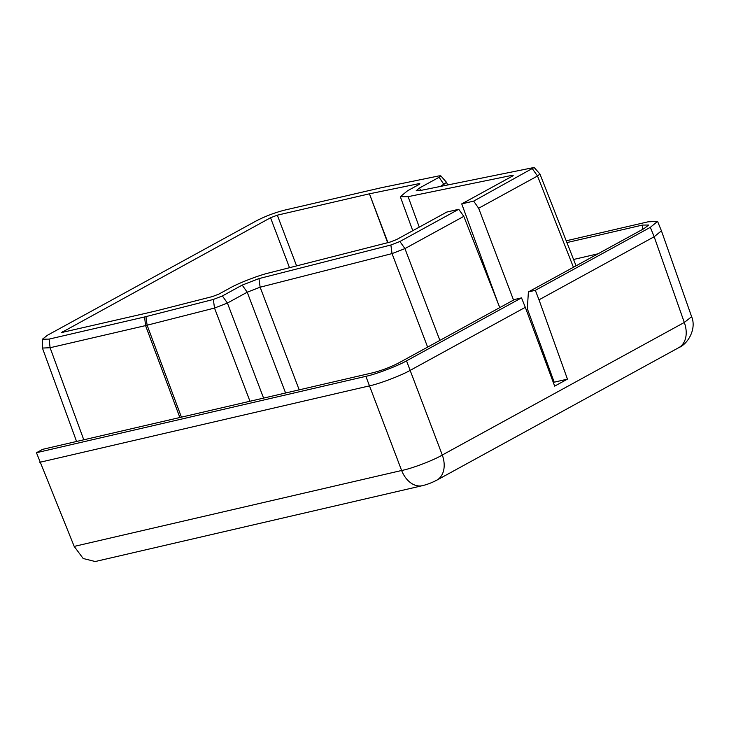 <?xml version="1.0" encoding="UTF-8"?>
<svg xmlns="http://www.w3.org/2000/svg" width="729" height="729" viewBox="0 0 729 729"><rect width="100%" height="100%" fill="white"/><g stroke="black" fill="none" stroke-linecap="round" stroke-linejoin="round"><path stroke-width="1.09" d="M36.45 452.718L365.867 376.337C375.645 374.341 398.007 365.83 406.527 360.855L521.517 297.879L514.592 299.491L399.018 362.778C390.662 367.097 381.887 370.441 372.692 372.801L42.628 449.337L36.45 452.718L74.194 546.413L401.624 470.487A24.613 17.15 76.9 0 0 422.364 485.678L422.364 485.678C426.957 484.603 431.759 482.771 436.753 480.192L678.781 347.642C688.158 343.796 696.714 328.697 691.63 316.705L684.303 322.464A24.613 17.332 61.3 0 1 678.781 347.642M539.004 299.819L567.444 379.126L554.669 386.124L525.308 307.319L410.145 370.387L442.284 455.014L684.303 322.464L654.168 236.752L539.004 299.819L535.332 290.315L650.323 227.339L657.576 221.388L647.981 221.835L566.214 240.798M436.753 480.192A24.613 17.332 61.3 0 0 442.284 455.014C433.837 460.199 411.484 468.711 401.624 470.487L369.485 385.86L39.822 462.304M525.308 307.319L521.517 297.879M473.659 201.113L534.147 167.47L539.925 174.012L537.51 175.999L478.643 208.239L473.659 201.113L461.73 203.883L511.977 176.363C513.599 175.416 513.571 175.088 511.895 175.379L408.112 196.666L419.275 227.129M461.73 203.883L498.18 303.565M289.513 267.698L270.541 217.752L61.491 332.57L155.204 311.137L212.567 296.53L219.028 294.024L230.054 287.982C238.246 283.253 258.585 275.371 268.773 272.983L390.097 242.074L396.549 239.577L446.804 212.057L458.732 209.287L463.808 216.367L404.941 248.598L392.038 253.601L260.135 287.199L247.222 292.201L227.412 303.054L214.508 308.057L145.563 325.599L50.101 347.733L42.419 348.061L42.382 339.24L49.125 339.094L144.588 316.96L213.342 299.455L222.391 295.956L242.192 285.103L258.959 278.606L390.872 245.008L399.911 241.499L458.732 209.287M553.375 382.652L554.195 382.196L527.331 308.732L528.397 291.928L643.971 228.633L648.682 225.024L642.459 225.07L642.395 229.498M535.332 290.315L528.397 291.928M566.916 242.584L642.459 225.07M478.643 208.239L513.535 300.066M499.775 307.602L463.808 216.367M534.147 167.47L419.53 190.67L416.204 190.77L419.303 188.109L439.113 177.265L440.781 175.835L438.986 175.889L381.349 187.708L284.629 210.125C274.687 212.677 265.192 216.294 256.152 220.96L47.494 335.231L42.382 339.24M270.541 217.752L277.312 215.173L296.585 265.894M387.646 242.702L369.43 193.814L277.312 215.173M369.43 193.814L387.937 242.629M418.838 184.601L418.519 183.744L369.731 193.75M408.112 196.666L400.312 196.702L407.575 190.761L418.61 184.729C420.223 183.781 420.196 183.453 418.519 183.744L419.822 183.735M512.205 176.236L511.895 175.379L513.189 175.37M422.364 485.678L95.217 561.53L83.17 558.505L74.194 546.413M598.008 253.801L573.568 259.469M440.781 175.835L446.558 182.378L440.471 186.378M567.444 379.126L554.195 382.196M650.323 227.339L654.168 236.752L661.431 230.82L657.576 221.388M365.867 376.337L369.485 385.86C379.271 383.864 401.624 375.353 410.145 370.387L406.527 360.855M573.431 267.261L537.51 175.999L532.48 168.9M399.911 241.499L404.941 248.598L439.879 340.407M62.703 331.577L63.068 332.497M179.863 417.517L145.563 325.599L144.588 316.96M49.125 339.094L50.101 347.733L83.771 439.797M249.974 401.26L214.508 308.057L213.342 299.455M145.955 316.623L147.121 325.216L181.421 417.152M285.586 393.004L247.222 292.201L242.192 285.103M222.391 295.956L227.412 303.054L263.588 398.098M427.622 347.113L392.038 253.601L390.872 245.008M258.959 278.606L260.135 287.199L299.191 389.842M444.599 185.53L439.113 177.265M420.915 190.387L419.303 188.109M446.558 182.378L447.56 184.92M539.925 174.012L576.065 265.821M661.431 230.82L691.63 316.705M400.312 196.702L412.769 230.692M42.419 348.061L76.572 441.464"/></g></svg>
